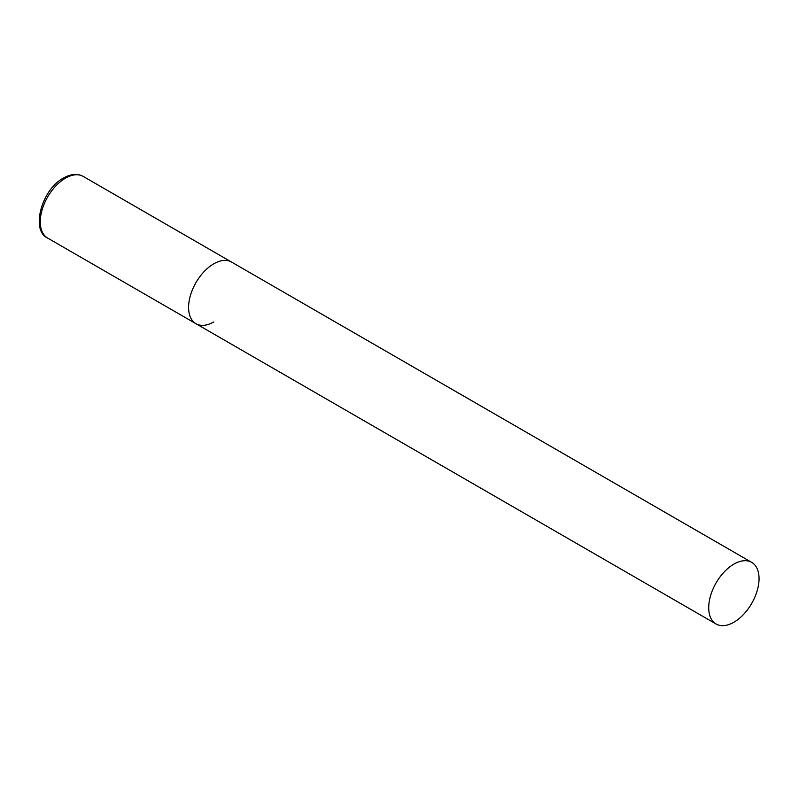 <?xml version="1.0" encoding="UTF-8"?>
<svg xmlns="http://www.w3.org/2000/svg" width="799" height="799" viewBox="0 0 799 799"><rect width="100%" height="100%" fill="white"/><g stroke="black" fill="none" stroke-linecap="round" stroke-linejoin="round"><path stroke-width="1.2" d="M213.752 321.947A35.595 20.554 -60 0 1 195.955 323.705A35.595 20.554 -60 0 1 190.502 295.191A35.595 20.554 -60 0 1 213.752 263.82A35.595 20.554 -60 0 1 231.55 262.062A35.595 20.554 120 0 0 204.125 271.6A35.595 20.554 120 0 0 188.584 307.415A35.595 20.554 120 0 0 195.955 323.705L47.64 238.072A35.595 20.554 -60 0 1 42.177 209.558A35.595 20.554 -60 0 1 65.438 178.187A35.595 20.554 -60 0 1 83.226 176.429C77.613 173.323 71.051 173.842 63.53 178.007C41.528 189.513 30.512 230.531 47.64 238.072M759.05 578.646A35.595 20.554 120 0 0 751.679 562.356A35.595 20.554 120 0 0 724.254 571.894A35.595 20.554 120 0 0 708.713 607.709A35.595 20.554 120 0 0 716.084 623.999A35.595 20.554 120 0 0 743.509 614.471A35.595 20.554 120 0 0 759.05 578.646M751.679 562.356L83.226 176.429M195.955 323.705L716.084 623.999"/></g></svg>
